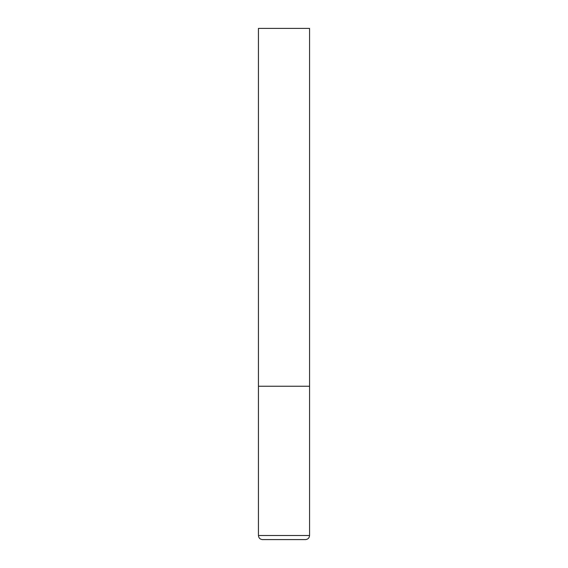 <?xml version="1.0" encoding="UTF-8"?>
<svg xmlns="http://www.w3.org/2000/svg" width="568" height="568" viewBox="0 0 568 568"><rect width="100%" height="100%" fill="white"/><g stroke="black" fill="none" stroke-linecap="round" stroke-linejoin="round"><path stroke-width="0.43" stroke-dasharray="2.84 2.13" d="M284 386.24L309.56 386.24L284 386.24M262.53 539.6L305.47 539.6M309.56 28.4L258.44 28.4M258.44 535.51L309.56 535.51"/><path stroke-width="0.85" d="M309.56 535.51L309.56 386.24L258.44 386.24L309.56 386.24L309.56 28.4L258.44 28.4L258.44 535.51C258.681 537.995 260.045 539.359 262.53 539.6L305.47 539.6C307.955 539.359 309.319 537.995 309.56 535.51L258.44 535.51"/></g></svg>
